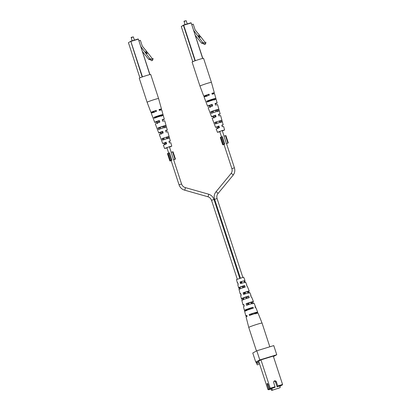 <?xml version="1.0" encoding="UTF-8"?>
<svg xmlns="http://www.w3.org/2000/svg" width="411" height="411" viewBox="0 0 411 411"><rect width="100%" height="100%" fill="white"/><g stroke="black" fill="none" stroke-linecap="round" stroke-linejoin="round"><path stroke-width="0.62" d="M213.581 116.272L212.451 116.477L215.564 115.172A4.526 0.272 161.9 0 0 211.567 116.765A4.526 0.272 161.9 0 0 213.314 116.421L213.581 116.272L214.121 117.865M215.564 115.172L216.068 116.786A4.449 0.267 -18.1 0 0 212.163 118.342L215.58 127.359L217.214 126.963L217.753 128.556M213.859 118.008L213.314 116.421M206.553 95.573A4.362 0.262 161.9 0 1 204.919 95.891A4.362 0.262 161.9 0 1 208.711 94.376L209.04 94.196A5.533 0.334 161.9 0 0 203.805 96.256A5.533 0.334 161.9 0 0 206.224 95.753L206.553 95.573L206.861 96.482M209.04 94.196L209.327 95.116A5.487 0.329 -18.1 0 0 204.149 97.155L207.56 106.172A5.045 0.303 161.9 0 0 209.651 105.745L209.949 105.581L210.489 107.173M206.358 96.143L206.224 95.753M209.949 105.581L208.562 105.843L212.194 104.337A5.045 0.303 161.9 0 0 207.56 106.172M212.194 104.337L212.698 105.951A4.968 0.298 -18.1 0 0 208.156 107.749L211.567 116.765M210.196 107.338L209.651 105.745M217.214 126.963L216.345 127.107L218.929 126.013L215.58 127.359M218.929 126.013L219.433 127.626L216.176 128.936L217.455 132.316L222.027 130.595L224.606 129.979L222.356 130.934M217.522 128.684L216.977 127.091M219.834 131.761L217.455 132.316M219.515 122.529L215.338 123.978L214.737 122.396L221.883 120.207L222.336 121.836L219.515 122.529M216.135 111.7A4.67 0.277 161.9 0 0 211.311 113.379L210.715 111.797A4.747 0.283 -18.1 0 1 215.631 110.086A4.747 0.283 -18.1 0 1 218.878 109.3L219.325 110.924A4.67 0.277 161.9 0 0 216.135 111.7M212.544 100.176A5.22 0.313 161.9 0 0 207.041 102.098L206.697 101.198A5.266 0.313 -18.1 0 1 212.256 99.251A5.266 0.313 -18.1 0 1 215.862 98.388L216.119 99.318A5.22 0.313 161.9 0 0 212.544 100.176M207.298 83.351A6.031 0.36 161.9 0 0 200.193 85.925A6.031 0.36 161.9 0 0 199.967 86.11L192.112 62.087A6.031 0.36 161.9 0 1 192.338 61.897A6.031 0.36 161.9 0 1 198.595 59.59A6.031 0.36 161.9 0 1 203.573 58.336L211.429 82.364A6.031 0.36 161.9 0 0 207.298 83.351M213.972 99.272A5.266 0.313 -18.1 0 1 209.461 100.803A5.266 0.313 -18.1 0 1 207.915 101.255M205.854 101.666L206.194 102.565M213.196 111.453A4.747 0.283 -18.1 0 1 213.114 111.479A4.747 0.283 -18.1 0 1 211.814 111.864M209.867 112.265L210.468 113.847M216.705 122.18L215.724 122.468M220.64 122.56L220.178 120.942L219.207 121.302M217.527 111.684L217.065 110.061L215.698 110.569M214.208 100.114L213.946 99.185L207.884 101.168M206.697 101.198L215.862 98.388M215.056 99.642L214.789 98.717M210.715 111.797L218.878 109.3M218.375 111.217L217.912 109.593M214.737 122.396L221.883 120.207M221.483 122.093L221.02 120.474M222.341 130.888L223.897 130.21L221.832 130.703L218.164 132.085L219.818 131.715M212.04 93.759A4.362 0.262 161.9 0 0 213.211 93.179A4.362 0.262 161.9 0 0 211.927 93.405M215.179 103.849L216.15 103.367L215.081 103.541M218.534 114.633L219.289 114.243L218.452 114.371M221.883 125.417L222.428 125.119L221.817 125.201M220.193 121.004L219.222 121.353M217.085 110.138A4.747 0.283 -18.1 0 1 215.718 110.631M212.066 93.842A5.533 0.334 161.9 0 0 214.321 92.819A5.533 0.334 161.9 0 0 211.901 93.318L212.189 94.237A5.487 0.329 -18.1 0 1 214.578 93.749L217.152 103.038A5.045 0.303 161.9 0 0 215.056 103.459L215.559 105.072A4.968 0.298 -18.1 0 1 217.599 104.661L220.173 113.955A4.526 0.272 161.9 0 0 218.426 114.299L218.929 115.912A4.449 0.267 -18.1 0 1 220.62 115.578L223.194 124.872L221.796 125.134L222.294 126.747L223.641 126.496L224.606 129.979M215.205 103.932A5.045 0.303 161.9 0 0 217.152 103.038M218.554 114.705A4.526 0.272 161.9 0 0 220.173 113.955M221.904 125.483L223.194 124.872M215.297 115.321L215.806 116.935M208.711 94.376L209.004 95.295M211.896 104.502L212.405 106.115M218.693 126.141L219.202 127.754M215.6 122.134L216.186 123.716M211.68 111.504L212.266 113.087M207.771 100.87L208.105 101.774M213.181 111.396L211.788 111.787M216.684 122.124L215.703 122.406M195.282 35.351L201.631 43.242L202.967 43.463L204.478 44.547L205.628 43.91L205.885 42.199L205.089 42.446L200.974 37.021L200.249 36.908M205.628 43.91L204.118 42.826L202.782 42.605L193.638 30.332M201.631 43.242L202.782 42.605M202.967 43.463L204.118 42.826M199.874 37.201L199.623 37.344L198.456 35.808L198.713 35.665L199.874 37.201L200.604 36.636L195.117 29.88L193.247 24.157L191.767 24.609M199.623 37.344L199.325 37.571M198.713 35.665L199.438 35.099M198.456 35.808L199.181 35.238M186.157 20.745L183.969 21.459M184.082 21.156L186.198 20.704L187.252 23.92M171.135 160.619L171.937 160.187L169.548 152.861L168.762 153.026L167.96 153.313L170.354 160.639L171.156 160.347L168.762 153.026M172.605 151.849L173.046 151.757L175.44 159.078L174.999 159.17L172.605 151.849L171.181 152.363L173.576 159.684L173.981 159.622L173.658 159.792M171.161 160.691L169.856 160.968L167.462 153.647L167.981 153.375M174.999 159.17L173.576 159.684M175.44 159.078L173.683 159.864M171.937 160.187L171.156 160.347M169.856 160.968L170.354 160.639M256.634 361.906L257.291 363.314L258.951 362.394L259.505 363.735M259.398 363.766L257.44 364.85A0.966 0.288 73 0 1 257.425 364.855A0.966 0.288 73 0 1 256.885 364.074L256.217 362.029M273.449 356.573L276.752 354.744L273.762 345.594L256.808 350.783L252.775 353.018L255.77 362.168L258.699 361.274M258.832 362.456L256.998 363.021M276.752 354.744L259.798 359.938L255.77 362.168M259.798 359.938L256.808 350.783M282.562 384.465L282.146 385.128L277.744 386.479L277.723 385.95L282.562 384.465L273.289 356.09L260.959 359.866L258.658 361.141L267.931 389.52L268.696 389.094L269.287 389.417L268.65 389.772L267.931 389.52M277.723 385.95L276.372 381.829A1.449 1.377 61 0 0 274.353 380.971A1.449 1.377 61 0 0 273.731 382.641L275.098 387.285L270.695 388.636L270.233 388.241L260.959 359.866M270.695 388.636L270.058 388.991L269.467 388.667L270.233 388.241L275.077 386.756M269.467 388.667L268.121 384.547A1.449 0.432 -107 0 0 267.314 383.376A1.449 0.432 -107 0 0 267.35 384.973L268.696 389.094M274.003 381.249A1.449 1.377 -119 0 1 275.606 382.256L276.372 381.829M270.058 388.991L275.098 387.285M275.606 382.256L277.101 386.833L277.744 386.479M279.804 386.355L280.739 385.908L279.757 386.212M268.65 389.772L271.168 388.996M271.121 388.852L269.287 389.417M277.101 386.833L282.146 385.128M250.664 315.175L250.386 314.251A4.331 0.262 161.9 0 1 255.868 312.72A4.331 0.262 161.9 0 1 255.38 313.012L256.608 312.709A6.222 0.375 161.9 0 0 257.666 312.129L255.868 307.654A5.908 0.354 161.9 0 0 255.344 307.675L255 306.776A5.841 0.349 -18.1 0 1 255.508 306.755A5.841 0.349 -18.1 0 1 255.097 307.038M245.167 311.302L244.915 310.367L246.225 309.868L246.497 310.793M246.225 309.868L253.027 307.264A5.841 0.349 -18.1 0 0 246.338 309.473A5.841 0.349 -18.1 0 0 244.401 310.387A5.841 0.349 -18.1 0 0 244.915 310.367M242.207 300.333L241.771 298.699L242.819 298.299L243.291 299.917M242.819 298.299L248.691 296.054A5.055 0.303 -18.1 0 0 243.086 297.908A5.055 0.303 -18.1 0 0 241.411 298.699A5.055 0.303 -18.1 0 0 241.771 298.699M239.264 289.365L238.822 287.726L239.623 287.423L240.096 289.041M239.623 287.423L244.607 285.517A4.316 0.257 -18.1 0 0 240.029 287.037A4.316 0.257 -18.1 0 0 238.601 287.715A4.316 0.257 -18.1 0 0 238.822 287.726M241.134 283.4L240.651 281.787L245.007 280.559L243.661 277.199L236.505 279.537L237.404 283.04L237.856 283.009M253.027 307.264L253.371 308.163A5.908 0.354 161.9 0 0 246.6 310.397A5.908 0.354 161.9 0 0 244.643 311.322L245.84 315.997A6.222 0.375 161.9 0 1 246.893 315.422L247.15 316.347A6.283 0.375 -18.1 0 0 246.076 316.932L248.768 327.449A6.992 0.421 -18.1 0 1 251.085 326.355A6.992 0.421 -18.1 0 1 260.461 323.349A6.992 0.421 -18.1 0 1 262.064 323.103L269.811 346.802M248.691 296.054L249.302 297.621A5.163 0.308 161.9 0 0 243.543 299.527A5.163 0.308 161.9 0 0 241.832 300.338L243.024 305.013A5.482 0.329 161.9 0 0 243.954 304.9M244.607 285.517L245.218 287.084A4.423 0.267 161.9 0 0 240.486 288.661A4.423 0.267 161.9 0 0 239.017 289.354L240.214 294.024A4.742 0.283 161.9 0 0 240.897 293.957M245.84 315.997A6.222 0.375 161.9 0 0 247.011 315.843M244.401 310.387L243.446 306.647A5.59 0.334 -18.1 0 1 244.304 306.169L243.851 304.551A5.482 0.329 161.9 0 0 243.024 305.013M241.411 298.699L240.635 295.663A4.85 0.293 -18.1 0 1 241.272 295.293L240.82 293.675A4.742 0.283 161.9 0 0 240.214 294.024M238.601 287.715L237.825 284.679L238.246 284.417L237.799 282.799L237.404 283.04M248.378 293.228L247.812 291.635L248.085 291.456L243.887 292.611L244.37 294.219M255.38 313.012L255.704 313.922M252.164 303.914L251.599 302.321L251.974 302.09L247.134 303.431L247.617 305.044M244.021 280.949L244.586 282.542M244.381 287.402L243.81 285.82M248.218 298.037L247.643 296.454M252.041 308.671L251.717 307.767M247.812 291.635L248.619 291.435A4.742 0.283 161.9 0 0 249.225 291.08A4.742 0.283 161.9 0 0 243.081 292.812L243.533 294.43A4.85 0.293 -18.1 0 1 249.852 292.647L251.023 295.56A5.055 0.303 -18.1 0 1 250.741 295.766M248.619 291.435L249.215 293.017M257.666 312.129A6.222 0.375 161.9 0 0 249.153 314.559L249.415 315.484A6.283 0.375 -18.1 0 1 258.026 313.028L262.064 323.103M256.608 312.709L256.947 313.614M251.599 302.321L252.616 302.07A5.482 0.329 161.9 0 0 253.443 301.607A5.482 0.329 161.9 0 0 246.117 303.683L246.569 305.306A5.59 0.334 -18.1 0 1 254.075 303.174L255.508 306.755M252.616 302.07L253.212 303.652M245.007 280.559L240.06 281.931L240.507 283.554L245.634 282.126L246.8 285.034A4.316 0.257 -18.1 0 1 246.636 285.172M244.612 280.8L245.213 282.388M253.443 301.607L251.65 297.127A5.163 0.308 161.9 0 0 251.27 297.132L250.664 295.56A5.055 0.303 -18.1 0 1 251.023 295.56M249.225 291.08L247.432 286.601A4.423 0.267 161.9 0 0 247.191 286.595L246.579 285.023A4.316 0.257 -18.1 0 1 246.8 285.034M246.117 303.683L247.134 303.431M249.153 314.559L250.386 314.251M243.081 292.812L243.887 292.611M240.06 281.931L240.651 281.787M160.737 132.455L159.612 132.661L162.725 131.356A4.526 0.272 161.9 0 0 158.728 132.948A4.526 0.272 161.9 0 0 160.47 132.604L160.737 132.455L161.282 134.048M162.725 131.356L163.224 132.969A4.449 0.267 -18.1 0 0 159.324 134.525L162.735 143.542L164.374 143.146L164.914 144.739M161.014 134.191L160.47 132.604M153.709 111.756A4.362 0.262 161.9 0 1 152.075 112.075A4.362 0.262 161.9 0 1 155.872 110.559L156.201 110.379A5.533 0.334 161.9 0 0 150.965 112.439A5.533 0.334 161.9 0 0 153.385 111.936L153.709 111.756L154.022 112.665M156.201 110.379L156.488 111.299A5.487 0.329 -18.1 0 0 151.305 113.338L154.716 122.355A5.045 0.303 161.9 0 0 156.812 121.928L157.11 121.764L157.649 123.357M153.519 112.331L153.385 111.936M157.11 121.764L155.718 122.026L159.355 120.521A5.045 0.303 161.9 0 0 154.716 122.355M159.355 120.521L159.858 122.134A4.968 0.298 -18.1 0 0 155.317 123.932L158.728 132.948M157.356 123.521L156.812 121.928M164.374 143.146L163.501 143.29L166.09 142.196L162.735 143.542M166.09 142.196L166.594 143.809L163.331 145.119L164.616 148.499L169.188 146.778L171.767 146.162L169.517 147.117M164.683 144.867L164.133 143.275M166.994 147.945L164.616 148.499M166.671 138.713L162.494 140.161L161.898 138.579L169.044 136.39L169.491 138.019L166.671 138.713M163.295 127.883A4.67 0.277 161.9 0 0 158.471 129.563L157.875 127.98A4.747 0.283 -18.1 0 1 162.792 126.269A4.747 0.283 -18.1 0 1 166.039 125.483L166.486 127.107A4.67 0.277 161.9 0 0 163.295 127.883M159.704 116.359A5.22 0.313 161.9 0 0 154.197 118.281L153.858 117.382A5.266 0.313 -18.1 0 1 159.417 115.434A5.266 0.313 -18.1 0 1 163.023 114.571L163.28 115.501A5.22 0.313 161.9 0 0 159.704 116.359M154.459 99.534A6.031 0.36 161.9 0 0 147.354 102.108A6.031 0.36 161.9 0 0 147.128 102.293A6.031 0.36 161.9 0 0 147.128 102.298L139.272 78.27A6.031 0.36 161.9 0 1 139.499 78.08A6.031 0.36 161.9 0 1 145.756 75.773A6.031 0.36 161.9 0 1 150.734 74.519L158.589 98.548A6.031 0.36 161.9 0 0 154.459 99.534M161.127 115.46A5.266 0.313 -18.1 0 1 156.622 116.986A5.266 0.313 -18.1 0 1 155.075 117.438M153.01 117.849L153.354 118.748M160.357 127.636A4.747 0.283 -18.1 0 1 160.275 127.662A4.747 0.283 -18.1 0 1 158.975 128.047M157.028 128.448L157.629 130.03M163.861 138.363L162.884 138.651M167.796 138.743L167.334 137.125L166.368 137.485M164.688 127.867L164.225 126.244L162.859 126.752M161.369 116.298L161.102 115.368L155.039 117.351M153.858 117.382L163.023 114.571M162.217 115.83L161.949 114.9M157.875 127.98L166.039 125.483M165.535 127.4L165.068 125.776M161.898 138.579L169.044 136.39M168.644 138.276L168.181 136.657M169.502 147.071L171.053 146.393L168.988 146.886L165.325 148.268L166.979 147.898M159.201 109.943A4.362 0.262 161.9 0 0 160.367 109.362A4.362 0.262 161.9 0 0 159.088 109.588M162.34 120.038L163.306 119.55L162.242 119.724M165.69 130.816L166.445 130.426L165.607 130.554M169.039 141.6L169.584 141.302L168.972 141.384M167.354 137.187L166.383 137.536M164.246 126.321A4.747 0.283 -18.1 0 1 162.879 126.814M159.227 110.03A5.533 0.334 161.9 0 0 161.482 109.002A5.533 0.334 161.9 0 0 159.062 109.501L159.35 110.425A5.487 0.329 -18.1 0 1 161.739 109.932L164.308 119.221A5.045 0.303 161.9 0 0 162.217 119.642L162.72 121.26A4.968 0.298 -18.1 0 1 164.76 120.844L167.328 130.138A4.526 0.272 161.9 0 0 165.587 130.482L166.09 132.095A4.449 0.267 -18.1 0 1 167.78 131.761L170.349 141.055L168.952 141.317L169.455 142.93L170.801 142.679L171.767 146.162M162.366 120.115A5.045 0.303 161.9 0 0 164.308 119.221M165.715 130.893A4.526 0.272 161.9 0 0 167.328 130.138M169.06 141.667L170.349 141.055M162.458 131.505L162.962 133.118M155.872 110.559L156.159 111.479M159.057 120.685L159.56 122.298M165.854 142.324L166.357 143.937M162.761 138.317L163.347 139.899M158.841 127.687L159.422 129.27M154.932 117.053L155.266 117.957M160.336 127.58L158.944 127.97M163.845 138.307L162.859 138.589M142.437 51.534L148.787 59.425L150.128 59.646L151.638 60.73L152.789 60.093L153.041 58.388L152.25 58.629L148.135 53.204L147.41 53.091M152.789 60.093L151.279 59.009L149.943 58.788L140.798 46.515M148.787 59.425L149.943 58.788M150.128 59.646L151.279 59.009M147.035 53.384L146.778 53.528L145.617 51.992L145.869 51.848L147.035 53.384L147.76 52.819L142.273 46.063L140.403 40.34L138.928 40.792M146.778 53.528L146.486 53.754M145.869 51.848L146.599 51.283M145.617 51.992L146.342 51.421M133.313 36.928L131.124 37.642M131.243 37.339L133.359 36.887L134.412 40.103M271.645 390.45L280.225 387.64L271.645 390.45L271.065 388.683M271.861 388.436L272.385 390.039M274.327 389.536L273.115 389.921L274.327 389.536M278.73 388.19L277.517 388.57L278.73 388.19M279.701 386.037L280.225 387.64M226.497 143.609L228.285 142.894L226.523 143.68M224 144.508L222.695 144.785L223.995 144.163L221.606 136.842L222.387 136.678L224.781 144.004L223.995 144.163M222.695 144.785L220.301 137.464L220.82 137.192M227.843 142.987L225.449 135.661L224.021 136.18L226.415 143.501M225.449 135.661L225.891 135.573L228.285 142.894M223.194 144.456L220.799 137.13L221.606 136.842M223.98 144.436L224.781 144.004M214.378 200.64L215.02 200.445L240.384 278.036M241.514 281.504L242.022 283.051M243.009 286.071L243.512 287.608M245.023 292.236L245.521 293.762M246.518 296.804L247.011 298.319M248.532 302.969L249.025 304.474M250.248 308.219L250.515 309.031M252.041 313.701L252.303 314.502M191.218 22.959L202.803 58.408L191.218 22.959M202.649 58.439L191.213 22.949M183.578 25.045L191.064 22.99L183.707 25.241L195.297 60.7M195.014 60.802L183.424 25.343L181.277 26.535L192.774 61.681M183.424 25.343L183.573 25.045L183.424 25.343M192.764 61.686L181.277 26.535L183.491 25.092M268.178 384.722L267.35 384.973M138.379 39.143L149.964 74.591L138.379 39.143M149.81 74.622L138.373 39.132M142.17 76.985L130.734 41.228L138.219 39.173L130.868 41.424L142.458 76.883M138.086 38.978L130.734 41.228L128.438 42.718L139.935 77.869M139.925 77.869L128.438 42.718L130.647 41.275M217.034 198.58L214.563 199.361L214.922 200.476M217.912 193.632A1.325 0.375 -140.5 0 0 217.943 193.607A1.325 0.375 -140.5 0 0 217.219 192.518A1.325 0.375 -140.5 0 0 215.929 191.891A1.325 0.375 -140.5 0 0 215.898 191.916A1.325 0.375 -140.5 0 0 215.878 191.958M237.25 279.146L211.526 200.265L213.997 199.484L239.741 278.242M233.037 175.276A1.325 0.375 -140.5 0 0 233.073 175.25A1.325 0.375 -140.5 0 0 232.343 174.161A1.325 0.375 -140.5 0 0 231.059 173.534A1.325 0.375 -140.5 0 0 231.023 173.565A1.325 0.375 -140.5 0 0 231.003 173.601M207.75 196.674A1.325 0.293 -74.2 0 0 207.802 196.72A1.325 0.293 -74.2 0 0 207.868 196.705A1.325 0.293 -74.2 0 0 208.48 195.384A1.325 0.293 -74.2 0 0 208.526 194.167A1.325 0.293 -74.2 0 0 208.454 194.177M234.357 167.847L231.886 168.628L223.938 144.312M184.467 190.082A1.325 0.293 -74.2 0 0 184.518 190.129A1.325 0.293 -74.2 0 0 184.59 190.118A1.325 0.293 -74.2 0 0 185.202 188.793A1.325 0.293 -74.2 0 0 185.243 187.575A1.325 0.293 -74.2 0 0 185.176 187.591M211.48 200.306C210.817 198.477 209.589 197.28 207.802 196.72L184.518 190.129C181.837 189.281 180.008 187.508 179.047 184.811L181.564 183.989L173.617 159.674M203.805 96.256L199.967 86.11M214.321 92.819L211.429 82.364M181.277 26.535L183.573 25.045L190.925 22.795M184.061 21.146L184.945 24.624M248.768 327.449L256.459 350.979M150.965 112.439L147.128 102.298M161.482 109.002L158.589 98.548M130.734 41.228L128.438 42.718M131.222 37.334L132.106 40.807M226.461 143.49L234.409 167.806C235.22 170.56 234.779 173.041 233.073 175.25L217.943 193.607C216.828 195.035 216.54 196.679 217.08 198.539L242.834 277.322M243.98 280.826L244.468 282.326M247.479 291.527L247.967 293.022M250.982 302.249L251.465 303.729M254.486 312.971L254.738 313.752M240.877 281.71L241.38 283.256M242.367 286.277L242.87 287.813M244.386 292.442L244.884 293.968M245.876 297.009L246.374 298.53M247.89 303.174L248.383 304.685M249.611 308.425L249.873 309.242M251.398 313.906L251.66 314.713M239.88 287.202L240.368 288.702M243.384 297.913L243.867 299.403M247.109 309.319L247.365 310.11M214.563 199.361C213.746 196.607 214.193 194.126 215.898 191.916L231.023 173.565C232.138 172.132 232.426 170.488 231.886 168.628M213.997 199.484C213.037 196.787 211.208 195.014 208.526 194.167L185.243 187.575C183.455 187.015 182.227 185.818 181.564 183.989M224.067 136.164L222.243 130.58M219.602 122.504L219.094 120.947M216.073 111.715L215.57 110.169M221.508 136.873L219.721 131.407M218.58 127.919L218.071 126.362M217.08 123.326L216.571 121.774M215.051 117.13L214.547 115.578M213.55 112.542L213.047 110.996M211.526 106.346L211.023 104.8M171.223 152.347L169.399 146.763M166.758 138.687L166.25 137.13M163.234 127.898L162.73 126.352M179.047 184.811L171.099 160.501M168.664 153.062L166.876 147.59M165.736 144.102L165.227 142.545M164.236 139.509L163.727 137.957M162.211 133.313L161.708 131.761M160.711 128.725L160.208 127.179M158.687 122.529L158.184 120.983"/></g></svg>
